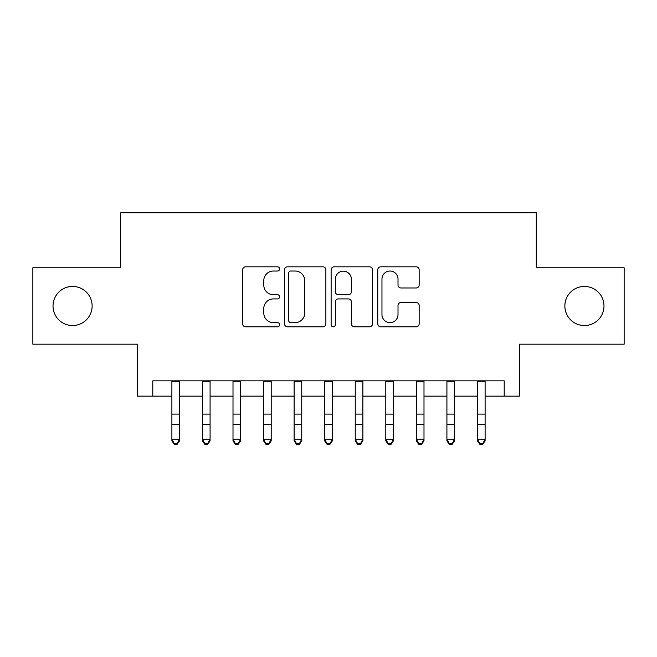 <?xml version="1.0" encoding="UTF-8"?>
<svg xmlns="http://www.w3.org/2000/svg" width="657" height="657" viewBox="0 0 657 657"><rect width="100%" height="100%" fill="white"/><g stroke="black" fill="none" stroke-linecap="round" stroke-linejoin="round"><path stroke-width="0.99" d="M279.611 268.927A2.102 2.102 0 0 0 277.509 266.824L245.636 266.824A2.998 2.998 0 0 0 242.638 269.83L242.638 323.819A2.998 2.998 0 0 0 245.636 326.816L277.509 326.816A2.102 2.102 0 0 0 279.611 324.714A2.102 2.102 0 0 0 277.509 322.62L273.386 322.62A9.6 9.6 0 0 1 263.786 313.019L263.786 308.519A9.6 9.6 0 0 1 273.386 298.919L277.509 298.919A2.102 2.102 0 0 0 279.611 296.824A2.102 2.102 0 0 0 277.509 294.722L273.386 294.722A9.6 9.6 0 0 1 263.786 285.122L263.786 280.621A9.6 9.6 0 0 1 273.386 271.029L277.509 271.029A2.102 2.102 0 0 0 279.611 268.927M564.864 305.99A19.554 19.554 0 0 0 584.426 325.543A19.554 19.554 0 0 0 603.98 305.99A19.554 19.554 0 0 0 584.426 286.436A19.554 19.554 0 0 0 564.864 305.99M53.02 305.99A19.554 19.554 0 0 0 72.574 325.543A19.554 19.554 0 0 0 92.136 305.99A19.554 19.554 0 0 0 72.574 286.436A19.554 19.554 0 0 0 53.02 305.99M416.16 287.971A2.998 2.998 0 0 0 419.158 284.974L419.158 269.83A2.998 2.998 0 0 0 416.16 266.824L380.764 266.824A2.998 2.998 0 0 0 377.767 269.83L377.767 323.819A2.998 2.998 0 0 0 380.764 326.816L416.16 326.816A2.998 2.998 0 0 0 419.158 323.819L419.158 305.521A2.998 2.998 0 0 0 416.16 302.524L401.016 302.524A2.998 2.998 0 0 0 398.011 305.521L398.011 314.596A8.024 8.024 0 0 1 389.987 322.62A8.024 8.024 0 0 1 381.963 314.596L381.963 279.053A8.024 8.024 0 0 1 389.987 271.029A8.024 8.024 0 0 1 398.011 279.053L398.011 284.974A2.998 2.998 0 0 0 401.016 287.971L416.16 287.971M152.794 396.138L152.794 380.855L504.206 380.855L504.206 396.138L519.49 396.138L519.49 344.186L624.15 344.186L624.15 267.793L536.293 267.793L536.293 212.786L120.707 212.786L120.707 267.793L32.85 267.793L32.85 344.186L137.51 344.186L137.51 396.138L171.888 396.138M325.872 269.83A2.998 2.998 0 0 0 322.874 266.824L287.479 266.824A2.998 2.998 0 0 0 284.481 269.83L284.481 323.819A2.998 2.998 0 0 0 287.479 326.816L322.874 326.816A2.998 2.998 0 0 0 325.872 323.819L325.872 269.83M334.126 266.824L369.521 266.824A2.998 2.998 0 0 1 372.519 269.83L372.519 323.819A2.998 2.998 0 0 1 369.521 326.816L354.369 326.816A2.998 2.998 0 0 1 351.372 323.819L351.372 301.924A2.998 2.998 0 0 0 348.374 298.919L338.322 298.919A2.998 2.998 0 0 0 335.325 301.924L335.325 324.714A2.102 2.102 0 0 1 333.222 326.816A2.102 2.102 0 0 1 331.128 324.714L331.128 269.83A2.998 2.998 0 0 1 334.126 266.824M179.525 396.138L202.446 396.138M210.084 396.138L233.005 396.138M240.643 396.138L263.564 396.138M271.201 396.138L294.122 396.138M301.76 396.138L324.681 396.138M332.319 396.138L355.24 396.138M362.878 396.138L385.799 396.138M393.436 396.138L416.357 396.138M423.995 396.138L446.916 396.138M454.554 396.138L477.475 396.138M485.112 396.138L504.206 396.138M290.78 271.029A2.102 2.102 0 0 0 288.686 273.123L288.686 320.517A2.102 2.102 0 0 0 290.78 322.62L295.133 322.62A9.6 9.6 0 0 0 304.733 313.019L304.733 280.621A9.6 9.6 0 0 0 295.133 271.029L290.78 271.029M351.372 279.2A8.024 8.024 0 0 0 343.348 271.177A8.024 8.024 0 0 0 335.325 279.2L335.325 291.724A2.998 2.998 0 0 0 338.322 294.722L348.374 294.722A2.998 2.998 0 0 0 351.372 291.724L351.372 279.2M179.525 380.855L179.525 440.847L177.234 444.214L177.234 443.532L174.179 443.532L174.179 444.214L177.234 444.214M171.888 380.855L171.888 439.155L179.525 439.155L177.234 443.532M174.179 444.214L171.888 440.847L171.888 439.155L174.179 443.532M210.084 380.855L210.084 440.847L207.793 444.214L207.793 443.532L204.738 443.532L204.738 444.214L207.793 444.214M202.446 380.855L202.446 439.155L210.084 439.155L207.793 443.532M204.738 444.214L202.446 440.847L202.446 439.155L204.738 443.532M240.643 380.855L240.643 440.847L238.351 444.214L238.351 443.532L235.296 443.532L235.296 444.214L238.351 444.214M233.005 380.855L233.005 439.155L240.643 439.155L238.351 443.532M235.296 444.214L233.005 440.847L233.005 439.155L235.296 443.532M271.201 380.855L271.201 440.847L268.91 444.214L268.91 443.532L265.855 443.532L265.855 444.214L268.91 444.214M263.564 380.855L263.564 439.155L271.201 439.155L268.91 443.532M265.855 444.214L263.564 440.847L263.564 439.155L265.855 443.532M301.76 380.855L301.76 440.847L299.469 444.214L299.469 443.532L296.414 443.532L296.414 444.214L299.469 444.214M294.122 380.855L294.122 439.155L301.76 439.155L299.469 443.532M296.414 444.214L294.122 440.847L294.122 439.155L296.414 443.532M332.319 380.855L332.319 440.847L330.028 444.214L330.028 443.532L326.972 443.532L326.972 444.214L330.028 444.214M324.681 380.855L324.681 439.155L332.319 439.155L330.028 443.532M326.972 444.214L324.681 440.847L324.681 439.155L326.972 443.532M362.878 380.855L362.878 440.847L360.586 444.214L360.586 443.532L357.531 443.532L357.531 444.214L360.586 444.214M355.24 380.855L355.24 439.155L362.878 439.155L360.586 443.532M357.531 444.214L355.24 440.847L355.24 439.155L357.531 443.532M393.436 380.855L393.436 440.847L391.145 444.214L391.145 443.532L388.09 443.532L388.09 444.214L391.145 444.214M385.799 380.855L385.799 439.155L393.436 439.155L391.145 443.532M388.09 444.214L385.799 440.847L385.799 439.155L388.09 443.532M423.995 380.855L423.995 440.847L421.704 444.214L421.704 443.532L418.649 443.532L418.649 444.214L421.704 444.214M416.357 380.855L416.357 439.155L423.995 439.155L421.704 443.532M418.649 444.214L416.357 440.847L416.357 439.155L418.649 443.532M454.554 380.855L454.554 440.847L452.262 444.214L452.262 443.532L449.207 443.532L449.207 444.214L452.262 444.214M446.916 380.855L446.916 439.155L454.554 439.155L452.262 443.532M449.207 444.214L446.916 440.847L446.916 439.155L449.207 443.532M485.112 380.855L485.112 440.847L482.821 444.214L482.821 443.532L479.766 443.532L479.766 444.214L482.821 444.214M477.475 380.855L477.475 439.155L485.112 439.155L482.821 443.532M479.766 444.214L477.475 440.847L477.475 439.155L479.766 443.532M179.525 414.107L171.888 414.107M179.525 424.586L171.888 424.586M179.525 381.848L171.888 381.848M210.084 414.107L202.446 414.107M210.084 424.586L202.446 424.586M210.084 381.848L202.446 381.848M240.643 414.107L233.005 414.107M240.643 424.586L233.005 424.586M240.643 381.848L233.005 381.848M271.201 414.107L263.564 414.107M271.201 424.586L263.564 424.586M271.201 381.848L263.564 381.848M301.76 414.107L294.122 414.107M301.76 424.586L294.122 424.586M301.76 381.848L294.122 381.848M332.319 414.107L324.681 414.107M332.319 424.586L324.681 424.586M332.319 381.848L324.681 381.848M362.878 414.107L355.24 414.107M362.878 424.586L355.24 424.586M362.878 381.848L355.24 381.848M393.436 414.107L385.799 414.107M393.436 424.586L385.799 424.586M393.436 381.848L385.799 381.848M423.995 414.107L416.357 414.107M423.995 424.586L416.357 424.586M423.995 381.848L416.357 381.848M454.554 414.107L446.916 414.107M454.554 424.586L446.916 424.586M454.554 381.848L446.916 381.848M485.112 414.107L477.475 414.107M485.112 424.586L477.475 424.586M485.112 381.848L477.475 381.848"/></g></svg>
